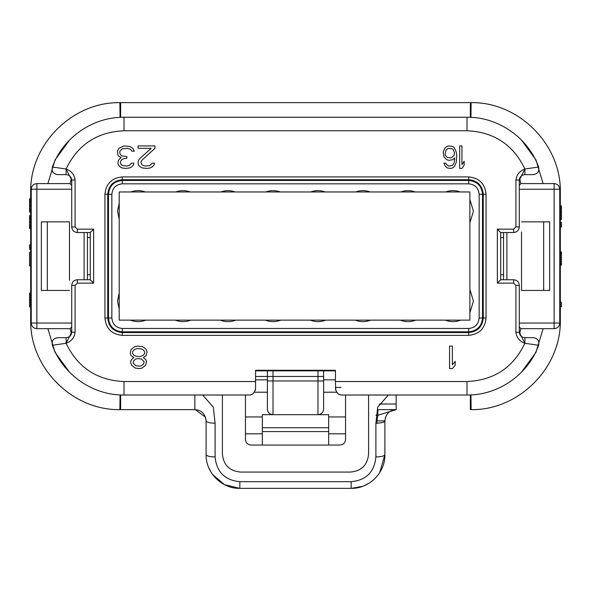 <?xml version="1.0" encoding="UTF-8"?>
<svg xmlns="http://www.w3.org/2000/svg" width="591" height="591" viewBox="0 0 591 591"><rect width="100%" height="100%" fill="white"/><g stroke="black" fill="none" stroke-linecap="round" stroke-linejoin="round"><path stroke-width="0.89" d="M69.472 290.44L41.355 290.44L41.355 221.847L69.472 221.847L69.472 280.319M521.528 221.847L549.645 221.847L549.645 290.44L521.528 290.44L521.528 231.968M503.539 232.529L503.539 279.757M87.461 279.757L87.461 232.529M71.718 185.404L70.181 183.609L36.856 183.609L36.856 189.231L31.234 189.231L31.234 323.048L36.856 323.048L36.856 328.67L70.181 328.67L71.718 326.875M70.181 328.67L71.371 333.989M255.578 370.845L335.422 370.845M519.629 333.989L520.819 328.67L519.282 326.875M520.819 328.67L554.144 328.67L554.144 323.048L559.766 323.048L559.766 189.231L554.144 189.231L554.144 183.609L520.819 183.609L519.282 185.404M520.819 183.609L519.629 178.297M71.371 178.297L70.181 183.609M69.472 221.847L69.472 231.968M521.528 290.44L521.528 280.319M36.856 183.609C33.443 183.941 31.567 185.818 31.234 189.231M31.234 323.048C31.567 326.468 33.443 328.337 36.856 328.67M245.457 395.017L245.457 416.95L262.33 416.95L262.33 414.697L273.012 414.697C269.592 414.365 267.723 412.488 267.391 409.075L267.391 370.845L323.609 370.845L323.609 409.075C323.277 412.488 321.408 414.365 317.988 414.697L328.67 414.697L328.67 416.95L345.543 416.95L345.543 395.017M554.144 328.67C557.557 328.337 559.433 326.468 559.766 323.048M559.766 189.231C559.433 185.818 557.557 183.941 554.144 183.609M47.901 328.67L55.007 352.302L69.553 372.234M336.685 392.21L323.609 392.21L323.609 380.966L317.988 380.966L317.988 370.845M222.408 395.017L222.408 454.058C223.472 464.984 229.471 470.983 240.397 472.054L350.603 472.054C361.529 470.983 367.528 464.984 368.592 454.058L368.592 395.017M202.639 395.017L213.314 407.184L215.094 423.215C209.635 423.075 206.636 422.299 206.104 420.888L206.104 454.619C205.638 472.645 221.81 488.823 239.835 488.358L351.165 488.358C369.19 488.823 385.362 472.645 384.896 454.619L384.896 420.888C384.364 422.299 381.365 423.075 375.906 423.215L377.686 407.184L388.361 395.017M521.447 372.234L535.993 352.302L543.099 328.67M543.099 183.609L535.993 159.984L521.447 140.052M69.553 140.052L55.007 159.984L47.901 183.609M470.828 409.637L471.116 409.637C518.647 410.435 561.125 367.957 560.32 320.425L560.32 191.853C561.125 144.322 518.647 101.851 471.116 102.649L119.884 102.649C72.353 101.851 29.875 144.322 30.68 191.853L30.68 320.425C29.875 367.957 72.353 410.435 119.884 409.637L194.853 409.637C201.45 410.043 205.203 413.789 206.104 420.888L205.964 419.13M254.315 392.21L267.391 392.21M396.147 395.017L396.147 409.637L377.871 415.259L377.028 420.888L384.896 420.888C385.568 414.055 389.314 410.309 396.147 409.637C389.314 410.309 385.568 414.055 384.896 420.888C385.797 413.789 389.55 410.043 396.147 409.637L377.871 409.637L377.871 415.259L375.883 415.259M194.853 395.017L194.853 409.637L120.638 409.637L120.638 394.943M30.673 305.998L30.673 320.137M31.234 319.679L30.673 319.679C29.432 367.75 72.567 410.878 120.638 409.637M120.638 117.336L120.638 102.642C72.567 101.401 29.432 144.536 30.673 192.607L30.673 294M30.673 294.377L29.55 294.377L29.55 293.624L30.673 293.624L30.673 306.367L29.55 306.367L29.55 305.621L30.673 305.621M470.362 394.943L470.362 409.637C518.433 410.878 561.568 367.75 560.327 319.679L560.327 192.149M559.766 192.607L560.327 192.607C561.568 144.536 518.433 101.401 470.362 102.642L470.362 117.336M249.336 444.787L251.079 445.06C247.666 444.728 245.79 442.851 245.457 439.438L245.457 416.95M345.543 416.95L345.543 439.438C345.21 442.851 343.334 444.728 339.921 445.06L342.211 444.572M262.33 416.95L262.33 445.06L251.079 445.06M262.33 414.697L273.012 414.697C269.592 414.365 267.723 412.488 267.391 409.075M317.988 414.697L273.012 414.697L273.012 380.966L317.988 380.966L317.988 414.697L328.67 414.697M339.921 445.06L328.67 445.06L328.67 416.95M31.234 192.607L30.673 192.607C29.432 144.536 72.567 101.401 120.638 102.642L470.362 102.642M215.094 423.215L215.094 456.946C216.565 471.973 224.809 480.224 239.835 481.687L351.165 481.687C366.191 480.224 374.435 471.973 375.906 456.946C381.365 456.813 384.364 456.038 384.896 454.619L379.718 472.586M378.676 474.137L375.544 477.934M374.391 479.087L370.276 482.419M369.139 483.165L363.576 485.987M362.542 486.378L351.165 488.358L239.835 488.358L224.521 484.679L212.546 474.447M211.209 472.468L208.638 467.466M205.469 417.172L195.34 409.652M30.673 198.79L29.55 198.79L30.673 199.167M29.55 199.167L30.673 199.544M29.55 199.544L29.55 201.043L30.673 201.043M29.55 201.043L29.55 202.536L30.673 202.536M29.55 202.536L29.55 205.166L30.673 205.166M29.55 205.166L29.55 206.665L30.673 206.665M29.55 206.665L29.55 208.911L30.673 208.911M29.55 208.911L29.55 210.411L30.673 210.411M29.55 210.411L29.55 211.91L30.673 211.91M29.55 211.91L30.673 212.287M30.673 247.149L29.55 247.149L29.55 244.896L30.673 244.896M29.55 247.149L29.55 249.395L30.673 249.395M29.55 294L29.55 293.254L30.673 293.254M29.55 294.377L29.55 295.5L30.673 295.5M29.55 295.5L29.55 297.376L30.673 297.376M29.55 297.376L29.55 299.245L30.673 299.245M29.55 299.245L29.55 300.745L30.673 300.745M29.55 300.745L29.55 302.622L30.673 302.622M29.55 302.622L29.55 304.498L30.673 304.498M29.55 304.498L29.55 305.621M29.55 305.998L29.55 306.744L30.673 306.744M30.673 215.656L29.55 215.656L30.673 215.287M29.55 215.656L30.673 216.033M29.55 216.033L29.55 217.532L30.673 217.532M29.55 217.532L29.55 219.032L30.673 219.032M29.55 219.032L29.55 221.655L30.673 221.655M29.55 221.655L29.55 222.408L30.673 222.408M29.55 222.408L29.55 225.031L30.673 225.031M29.55 225.031L29.55 226.53L30.673 226.53M29.55 226.53L29.55 228.03L30.673 228.03M29.55 228.03L30.673 228.407M29.55 228.407L30.673 228.776M30.673 265.137L29.55 265.137L29.55 252.394L30.673 252.394M29.55 265.137L29.55 265.891L30.673 265.891M560.327 304.498L561.45 304.498L561.45 306.744L560.327 306.744M561.45 304.498L561.45 302.245L560.327 302.245M560.327 264.391L561.45 264.391L561.45 265.137L560.327 265.137M561.45 264.391L561.45 263.261L560.327 263.261M561.45 263.261L561.45 261.392L560.327 261.392M561.45 261.392L561.45 259.515L560.327 259.515M561.45 259.515L561.45 257.639L560.327 257.639M561.45 257.639L561.45 255.77L560.327 255.77M561.45 255.77L561.45 253.894L560.327 253.894M561.45 253.894L561.45 252.771L560.327 252.771M561.45 252.771L561.45 252.017L560.327 252.017M561.45 252.017L560.327 251.64M560.327 224.654L561.45 224.654L561.45 226.907L560.327 226.907M561.45 224.654L561.45 222.408L560.327 222.408M560.327 219.409L561.45 219.409L561.45 205.912L560.327 205.912M561.45 219.032L560.327 219.032M561.45 218.286L560.327 218.286M561.45 217.156L560.327 217.156M561.45 215.287L560.327 215.287M561.45 213.41L560.327 213.41M561.45 211.91L560.327 211.91M561.45 210.034L560.327 210.034M561.45 208.165L560.327 208.165M561.45 207.035L560.327 207.035M561.45 206.665L560.327 206.665M245.457 439.438L245.612 440.753M262.33 433.816L245.457 433.816M328.67 433.816L345.543 433.816M343.282 443.944L344.383 442.858M328.67 445.06L262.33 445.06M328.67 431.57L262.33 431.57M503.539 274.697L500.725 274.697L500.725 237.589L503.539 237.589M532.365 337.668L524.904 337.668C521.491 337.335 519.615 335.459 519.282 332.046L519.282 285.379C518.95 281.966 517.073 280.09 513.66 279.757L500.725 279.757L500.725 232.529L513.66 232.529C517.073 232.197 518.95 230.32 519.282 226.907L519.282 180.011L515.906 180.011C516.615 174.626 519.615 170.954 524.904 168.996L538.645 167.024C528.147 137.659 498.176 116.841 466.993 117.262L124.007 117.262C92.824 116.841 62.853 137.659 52.355 167.031L66.096 168.989C71.385 170.954 74.385 174.626 75.094 180.011L75.094 226.907L77.34 229.153L93.651 229.153L93.651 283.133L77.34 283.133L77.34 279.757C73.927 280.09 72.05 281.966 71.718 285.379L71.718 332.275L75.094 332.275C74.385 337.66 71.385 341.332 66.096 343.29L52.355 345.255C62.853 374.62 92.824 395.445 124.007 395.017L248.833 395.017C252.423 395.135 254.677 392.889 255.578 388.272L255.578 370.284L335.422 370.284L335.422 381.527L466.993 381.527C493.921 380.331 513.224 367.58 524.904 343.29C519.615 341.332 516.615 337.66 515.906 332.275L515.906 285.379L513.66 283.133L497.349 283.133L497.349 229.153L513.66 229.153L515.906 226.907L515.906 180.011M87.461 237.589L90.275 237.589L90.275 274.697L87.461 274.697M58.635 174.611L66.096 174.611C69.509 174.943 71.385 176.82 71.718 180.233L71.718 226.907C72.05 230.32 73.927 232.197 77.34 232.529L90.275 232.529L90.275 279.757L77.34 279.757M500.725 232.529L497.349 229.153M500.725 279.757L497.349 283.133M90.275 279.757L93.651 283.133M90.275 232.529L93.651 229.153M335.777 390.437L335.422 381.527M71.718 332.046C71.385 335.459 69.509 337.335 66.096 337.668C69.509 337.335 71.385 335.459 71.718 332.046L66.096 343.29C77.776 367.58 97.079 380.331 124.007 381.527L255.578 381.527M524.904 174.611L524.904 168.996L519.282 180.233C519.615 176.82 521.491 174.943 524.904 174.611L533.378 174.611C537.744 173.902 539.502 171.375 538.645 167.031M335.422 388.272C336.323 392.889 338.577 395.135 342.167 395.017L466.993 395.017C498.176 395.445 528.147 374.62 538.645 345.255L524.904 343.29L519.282 332.275L515.906 332.275M524.904 168.996C513.224 144.699 493.921 131.956 466.993 130.759L124.007 130.759C97.079 131.956 77.776 144.699 66.096 168.996L71.718 180.011L75.094 180.011M449.559 346.104L452.374 346.104L452.374 364.765L455.181 361.419L455.181 365.245L452.374 368.592L449.559 368.592L449.559 346.104M144.721 348.018L146.125 349.451L147.063 351.844L146.125 355.671L143.317 357.585L145.659 359.505L146.598 361.419L145.659 365.245L141.906 368.119L139.565 368.592L135.346 368.119L131.601 365.245L130.663 362.852L130.663 361.419L131.601 359.505L133.943 357.585L131.136 355.671L130.197 353.285L131.136 349.451L134.881 346.585L137.223 346.104L142.379 346.585L144.721 348.018M459.68 145.94L461.933 145.94L461.933 164.601L464.179 161.254L464.179 165.081L461.933 168.428L459.68 168.428L459.68 145.94M154.938 148.334L141.818 160.294L140.88 162.207L141.818 164.601L143.221 165.561L145.563 166.034L149.782 165.561L152.123 163.168L154.465 163.168L154 165.081L152.123 166.994L150.247 167.947L146.967 168.428L142.283 167.947L140.407 166.994L138.538 165.081L138.065 163.168L138.538 160.294L139.469 158.861L151.185 148.334L138.065 148.334L138.065 145.94L154.938 145.94L154.938 148.334M443.937 156.947L443.191 152.16L445.06 147.853L446.936 146.42L448.813 145.94L452.558 146.42L454.435 147.853L456.304 152.16L456.68 155.507L456.304 162.207L454.435 166.514L452.558 167.947L450.682 168.428L447.313 167.947L445.437 166.514L443.937 163.168L445.813 163.168L446.56 164.601L448.813 166.034L452.181 165.561L454.058 163.168L454.804 157.9L452.558 159.814L448.813 160.294L446.936 159.814L443.937 156.947M118.857 148.334L124.007 145.94L129.636 146.42L132.916 148.334L134.32 151.2L131.978 151.2L130.567 149.287L127.287 148.334L122.138 148.806L119.796 151.2L119.796 153.113L120.727 155.027L122.138 155.987L126.821 156.467L126.821 158.381L124.945 158.381L122.138 159.334L121.199 160.294L120.261 162.207L121.199 164.601L122.603 165.561L126.821 166.034L129.163 165.561L131.505 163.168L133.847 163.168L133.381 165.081L131.505 166.994L129.636 167.947L125.418 168.428L122.138 167.947L120.261 166.994L118.385 165.081L117.919 163.168L118.385 160.294L121.199 157.42L118.857 156.467L117.919 155.027L117.454 151.2L118.857 148.334M340.667 394.854L339.19 394.33M337.823 393.436L336.648 392.151M250.333 394.854L251.81 394.33M253.177 393.436L254.352 392.151M255.223 390.437L255.578 388.272M65.394 337.668L64.973 337.668M56.766 337.993L57.623 337.668C53.256 338.384 51.498 340.911 52.355 345.255M66.096 343.29L66.096 337.668L57.63 337.668M525.606 174.611L526.027 174.611M534.234 174.293L533.378 174.611M538.645 345.255C539.502 340.911 537.744 338.384 533.378 337.668L524.904 337.668C521.491 337.335 519.615 335.459 519.282 332.046M52.355 167.031C51.498 171.375 53.256 173.902 57.623 174.611L66.096 174.611C69.509 174.943 71.385 176.82 71.718 180.233M141.441 348.978L143.317 349.931L144.721 351.844L144.721 353.285L143.317 355.198L141.441 356.151L139.565 356.632L135.819 356.151L133.943 355.198L132.539 353.285L132.539 351.844L133.943 349.931L135.819 348.978L137.688 348.498L141.441 348.978M135.819 365.726L133.005 362.852L133.943 360.458L135.819 359.025L137.688 358.545L141.441 359.025L144.248 361.891L143.317 364.285L141.441 365.726L139.565 366.198L135.819 365.726M445.06 154.074L446.183 149.767L448.436 148.334L452.181 148.806L453.312 149.767L454.435 152.641L454.058 155.507L451.059 157.9L447.313 157.42L445.437 155.507L445.06 154.074M280.26 191.964L265.758 191.964C270.589 190.199 275.428 190.199 280.26 191.964L265.758 191.964M235.277 191.964L220.775 191.964C225.614 190.199 230.446 190.199 235.277 191.964L220.775 191.964M190.295 191.964L175.8 191.964C180.632 190.199 185.463 190.199 190.295 191.964L175.8 191.964M415.2 191.964L400.705 191.964C405.537 190.199 410.368 190.199 415.2 191.964L400.705 191.964M370.225 191.964L355.723 191.964C360.554 190.199 365.386 190.199 370.225 191.964L355.723 191.964M325.242 191.964L310.74 191.964C315.572 190.199 320.411 190.199 325.242 191.964L310.74 191.964M460.182 191.964L445.68 191.964C450.519 190.199 455.351 190.199 460.182 191.964L445.68 191.964M469.875 312.705L469.875 289.538L473.457 301.122L469.875 312.705L469.875 289.538M469.875 222.741L469.875 199.581L473.457 211.164L469.875 222.741L469.875 199.581M445.2 320.13L460.662 320.13C455.513 322.147 450.357 322.147 445.2 320.13L460.662 320.13M310.26 320.13L325.722 320.13C320.566 322.147 315.417 322.147 310.26 320.13L325.722 320.13M355.243 320.13L370.705 320.13C365.548 322.147 360.392 322.147 355.243 320.13L370.705 320.13M400.218 320.13L415.687 320.13C410.531 322.147 405.374 322.147 400.218 320.13L415.687 320.13M175.313 320.13L190.782 320.13C185.626 322.147 180.469 322.147 175.313 320.13L190.782 320.13M220.295 320.13L235.757 320.13C230.608 322.147 225.452 322.147 220.295 320.13L235.757 320.13M265.278 320.13L280.74 320.13C275.583 322.147 270.434 322.147 265.278 320.13L280.74 320.13M130.338 320.13L145.8 320.13C140.643 322.147 135.487 322.147 130.338 320.13L145.8 320.13M119.205 203.075L119.205 219.246L117.543 211.164L119.205 203.075L119.205 219.246M119.205 293.04L119.205 309.204L117.543 301.122L119.205 293.04L119.205 309.204M145.32 191.964L130.818 191.964C135.649 190.199 140.481 190.199 145.32 191.964L130.818 191.964M119.205 320.13L119.205 191.964L469.875 191.964L469.875 320.13L119.205 320.13M71.718 189.231L36.856 189.231L36.856 323.048L71.718 323.048M519.282 323.048L554.144 323.048L554.144 189.231L519.282 189.231M506.908 232.529L506.908 279.757M84.092 279.757L84.092 232.529M47.346 221.847L47.346 290.44M543.654 290.44L543.654 221.847M267.391 376.467L255.578 376.467L273.012 376.467L273.012 370.845M267.391 380.966L273.012 380.966L273.012 376.467L323.609 376.467M375.906 456.946L375.906 423.215M30.68 320.425L31.234 320.411M31.234 191.876L30.68 191.853M560.32 191.853L559.766 191.876M560.327 319.679L559.766 319.679M559.766 320.411L560.32 320.425M119.884 409.637L120.054 394.921M396.147 404.015L379.215 404.015M377.028 420.888L377.028 423.193M239.835 481.687L239.835 488.358C221.514 488.779 205.602 472.357 206.104 454.619C206.636 456.038 209.635 456.813 215.094 456.946M384.896 454.619C385.398 472.357 369.486 488.779 351.165 488.358L351.165 481.687M471.116 409.637L470.946 394.921M471.116 102.649L470.946 117.365M119.884 102.649L120.054 117.365M328.67 427.729L262.33 427.729M513.66 279.757L513.66 283.133M513.66 232.529L513.66 229.153M77.34 232.529L77.34 229.153M479.146 317.988C478.525 324.348 475.038 327.842 468.678 328.463L122.322 328.463C115.962 327.842 112.475 324.348 111.854 317.988L111.854 194.291C112.475 187.931 115.962 184.444 122.322 183.823L468.678 183.823L468.678 180.447C477.085 181.267 481.702 185.884 482.522 194.291L479.146 194.291L479.146 317.988L482.522 317.988C481.702 326.402 477.085 331.012 468.678 331.832L122.322 331.832C113.915 331.012 109.298 326.402 108.478 317.988L108.478 194.291C109.298 185.884 113.915 181.267 122.322 180.447L468.678 180.447L468.678 179.723C477.528 180.587 482.382 185.441 483.246 194.291L482.522 194.291L482.522 317.988L483.246 317.988C482.382 326.838 477.528 331.699 468.678 332.563L122.322 332.563C113.472 331.699 108.618 326.838 107.754 317.988L107.754 194.291C108.618 185.441 113.472 180.587 122.322 179.723L468.678 179.723L468.678 176.908C479.235 177.943 485.026 183.735 486.061 194.291L486.061 317.988C485.026 328.544 479.235 334.343 468.678 335.37L122.322 335.37C111.765 334.343 105.974 328.544 104.939 317.988L104.939 194.291C105.974 183.735 111.765 177.943 122.322 176.908L468.678 176.908M122.322 183.823L122.322 176.908M111.854 194.291L104.939 194.291M111.854 317.988L104.939 317.988M122.322 328.463L122.322 335.37M468.678 328.463L468.678 335.37M468.678 183.823C475.038 184.444 478.525 187.931 479.146 194.291M77.34 283.133L75.094 285.379L75.094 332.275M519.282 285.379L515.906 285.379M519.282 226.907L515.906 226.907M71.718 226.907L75.094 226.907M71.718 285.379L75.094 285.379M486.061 194.291L483.246 194.291L483.246 317.988L486.061 317.988M124.007 395.017L124.007 381.527M466.993 395.017L466.993 381.527M466.993 117.262L466.993 130.759M124.007 117.262L124.007 130.759M524.904 337.668L524.904 343.29M341.044 387.43L335.422 387.43M66.096 174.611L66.096 168.996M255.578 379.836L267.391 379.836M323.609 379.836L335.422 379.836"/></g></svg>
